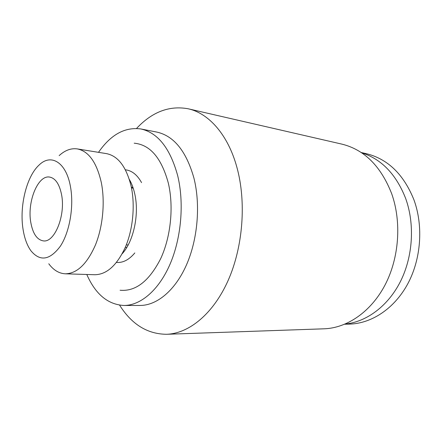 <?xml version="1.0" encoding="UTF-8"?>
<svg xmlns="http://www.w3.org/2000/svg" width="442" height="442" viewBox="0 0 442 442"><rect width="100%" height="100%" fill="white"/><g stroke="black" fill="none" stroke-linecap="round" stroke-linejoin="round"><path stroke-width="0.66" d="M134.191 143.191C150.059 144.661 161.424 157.91 168.286 182.944C173.905 206.563 170.85 236.835 160.661 258.697C149.158 281.156 135.633 291.67 120.086 290.239M141.562 182.612C137.401 175.115 132.285 170.888 126.202 169.921L125.379 169.8M344.738 324.235L349.727 324.091C371.645 323.478 394.413 308.61 407.789 283.786C421.104 258.962 423.497 225.984 413.944 199.839C403.623 174.236 387.667 158.827 366.081 153.617L361.213 152.523M345.108 324.08C366.501 321.92 388.109 306.107 400.574 281.239C412.977 256.354 414.922 224.122 405.657 198.452C396.148 174.264 381.44 159.026 361.545 152.75M119.605 305.168C131.727 324.384 147.374 334.091 166.546 334.285L324.096 328.809C347.02 328.052 370.976 311.892 385.104 284.875C399.17 257.863 401.728 221.989 391.684 193.701C380.893 166.164 364.269 149.634 341.815 144.109L188.181 108.782C169.319 105.329 152.114 111.881 136.561 128.445M166.546 334.285C188.972 333.583 213.32 313.886 228.221 280.267C243.067 246.675 246.465 201.828 236.879 167.242C227.984 134.633 208.723 113.251 188.181 108.782M86.787 274.476C95.483 294.234 107.876 304.566 123.953 305.477L140.108 305.455C156.943 305.466 175.209 290.477 186.502 264.835C197.751 239.194 200.679 204.873 193.928 178.076C186.297 151.197 173.899 135.86 156.744 132.064L140.887 128.965C124.926 126.804 110.798 134.595 98.505 152.335M123.953 305.477C140.639 305.494 158.805 290.228 170.087 264.078C181.331 237.934 184.325 202.928 177.678 175.651C170.159 148.297 157.893 132.738 140.887 128.965M122.213 253.725C133.611 241.365 139.44 214.138 134.771 193.955C133.534 188.347 131.722 183.507 129.34 179.446M48.775 263.769C53.499 270.134 59.013 273.482 65.333 273.808L94.875 274.731C106.853 274.51 117.064 265.217 125.511 246.846C133.02 229.039 135.252 205.193 131.169 186.375C126.373 166.888 118.147 155.976 106.494 153.628L77.311 148.915C71.046 148.037 64.996 150.274 59.151 155.623M65.333 273.808C77.035 273.57 87.074 263.957 95.444 244.956C102.898 226.547 105.207 201.895 101.301 182.496C96.693 162.418 88.698 151.225 77.311 148.915M70.449 186.601C66.206 162.22 50.957 153.192 39.051 165.076C26.503 176.48 19.271 206.386 23.067 229.376C24.465 238.21 27.056 245.31 30.841 250.669C39.984 261.808 49.841 260.294 60.416 246.117C69.72 231.884 74.112 206.165 70.449 186.601M30.785 222.409C32.83 233.724 37.045 239.884 43.438 240.896C54.653 242.724 65.753 215.293 61.56 194.629C59.388 184.01 55.388 178.159 49.559 177.065C37.846 174.899 27.039 201.955 30.785 222.409M116.495 262.443L117.323 262.482C123.478 262.686 129.307 259.509 134.816 252.94M128.169 244.973L126.318 244.857M133.208 188.176L131.495 187.955M132.954 187.419L131.346 187.209M126.799 247.404L125.313 247.31"/></g></svg>
